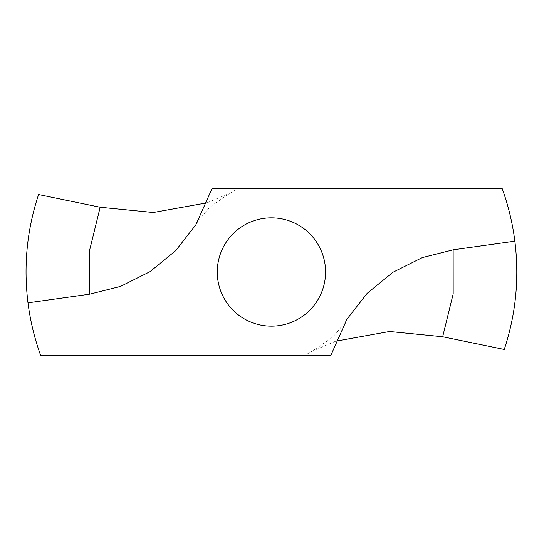 <?xml version="1.0" encoding="UTF-8"?>
<svg xmlns="http://www.w3.org/2000/svg" width="544" height="544" viewBox="0 0 544 544"><rect width="100%" height="100%" fill="white"/><g stroke="black" fill="none" stroke-linecap="round" stroke-linejoin="round"><path stroke-width="0.41" stroke-dasharray="2.72 2.04" d="M38.59 194.534A245.378 245.378 0 0 0 40.691 355.511L330.766 355.511M207.06 202.817L230.323 192.977L238.333 188.489L212.078 188.489M504.254 349.466A245.378 245.378 0 0 0 502.153 188.489L238.333 188.489M335.777 341.183L312.514 351.023L304.504 355.511M271.422 217.845A54.155 54.155 0 0 0 224.522 299.078A54.155 54.155 0 0 0 318.315 299.078A54.155 54.155 0 0 0 271.422 217.845M516.8 272L271.422 272L516.8 272M195.826 224.89C203.504 214.003 209.141 207.366 212.738 204.986L230.323 192.97M347.011 319.11C339.34 329.997 333.703 336.634 330.099 339.014L312.521 351.03"/><path stroke-width="0.82" d="M27.989 302.838A245.378 245.378 0 0 0 40.691 355.511L330.766 355.511L347.011 319.11L367.18 293.325L392.89 272.299L422.307 257.591L453.152 249.832L514.855 241.162A245.378 245.378 0 0 0 502.153 188.489L212.078 188.489L195.826 224.89L175.664 250.675L149.954 271.701L120.53 286.409L89.692 294.168L27.989 302.838C23.406 265.9 26.935 229.799 38.59 194.534L100.171 207.244L153.279 212.507L207.06 202.817M514.855 241.162C519.438 278.1 515.902 314.201 504.254 349.466L442.666 336.756L389.558 331.493L335.777 341.183M271.422 217.845A54.155 54.155 0 0 0 224.522 299.078A54.155 54.155 0 0 0 318.315 299.078A54.155 54.155 0 0 0 271.422 217.845M325.57 272L516.8 272M89.692 294.168L89.658 250.07L100.171 207.244M453.152 249.832L453.179 293.93L442.666 336.756"/></g></svg>
